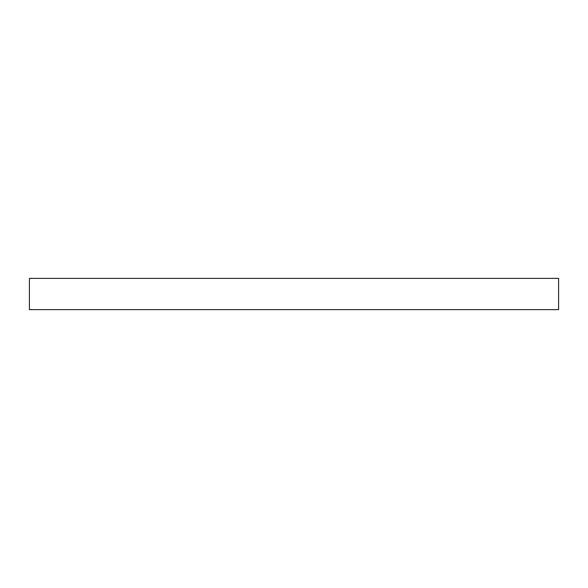 <?xml version="1.0" encoding="UTF-8"?>
<svg xmlns="http://www.w3.org/2000/svg" width="588" height="588" viewBox="0 0 588 588"><rect width="100%" height="100%" fill="white"/><g stroke="black" fill="none" stroke-linecap="round" stroke-linejoin="round"><path stroke-width="0.44" stroke-dasharray="2.94 2.21" d="M29.4 278.374L558.6 278.374L29.4 278.374M558.6 309.626L29.4 309.626L558.6 309.626"/><path stroke-width="0.88" d="M29.4 278.374L29.4 309.626L558.6 309.626L558.6 278.374L29.4 278.374L29.4 309.626L558.6 309.626L558.6 278.374L29.4 278.374"/></g></svg>
